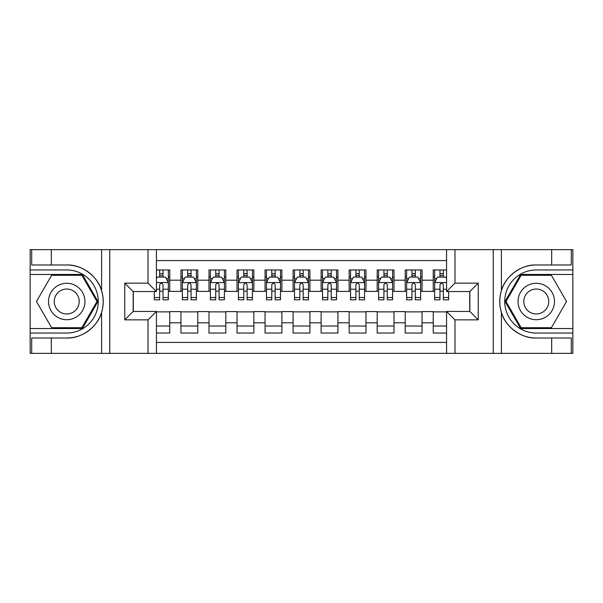 <?xml version="1.0" encoding="UTF-8"?>
<svg xmlns="http://www.w3.org/2000/svg" width="603" height="603" viewBox="0 0 603 603"><rect width="100%" height="100%" fill="white"/><g stroke="black" fill="none" stroke-linecap="round" stroke-linejoin="round"><path stroke-width="0.9" d="M156.433 353.358L446.567 353.358L446.567 311.45L469.835 311.45L469.835 291.55L446.567 291.55L446.567 249.642L156.433 249.642L156.433 291.55L133.165 291.55L133.165 311.45L156.433 311.45L156.433 353.358L51.315 353.358L51.315 338.012L66.729 338.012C81.465 338.758 97.935 326.638 101.598 312.346C103.731 305.118 103.731 297.89 101.598 290.654C97.935 276.362 81.465 264.242 66.729 264.988L51.315 264.988L51.315 249.642L30.15 249.642L30.15 328.552L82.347 328.552L97.965 301.5L82.347 274.448L30.15 274.448M446.567 269.963L433.248 269.963L433.248 280.199L422.04 280.199L422.04 291.407L433.248 291.407L433.248 280.199M422.04 280.199L422.04 269.963L405.216 269.963L405.216 280.199L394.008 280.199L394.008 291.407L405.216 291.407L405.216 280.199M394.008 280.199L394.008 269.963L377.184 269.963L377.184 280.199L365.976 280.199L365.976 291.407L377.184 291.407L377.184 280.199M365.976 280.199L365.976 269.963L349.152 269.963L349.152 280.199L337.944 280.199L337.944 291.407L349.152 291.407L349.152 280.199M337.944 280.199L337.944 269.963L321.12 269.963L321.12 280.199L309.912 280.199L309.912 291.407L321.12 291.407L321.12 280.199M309.912 280.199L309.912 269.963L293.088 269.963L293.088 280.199L281.88 280.199L281.88 291.407L293.088 291.407L293.088 280.199M281.88 280.199L281.88 269.963L265.056 269.963L265.056 280.199L253.848 280.199L253.848 291.407L265.056 291.407L265.056 280.199M253.848 280.199L253.848 269.963L237.024 269.963L237.024 280.199L225.816 280.199L225.816 291.407L237.024 291.407L237.024 280.199M225.816 280.199L225.816 269.963L208.992 269.963L208.992 280.199L197.784 280.199L197.784 291.407L208.992 291.407L208.992 280.199M197.784 280.199L197.784 269.963L180.96 269.963L180.96 291.407L169.752 291.407L169.752 269.963L156.433 269.963M156.433 333.037L169.752 333.037L169.752 311.593L180.96 311.593L180.96 333.037L197.784 333.037L197.784 311.593L208.992 311.593L208.992 322.801L197.784 322.801M208.992 322.801L208.992 333.037L225.816 333.037L225.816 311.593L237.024 311.593L237.024 322.801L225.816 322.801M237.024 322.801L237.024 333.037L253.848 333.037L253.848 311.593L265.056 311.593L265.056 322.801L253.848 322.801M265.056 322.801L265.056 333.037L281.88 333.037L281.88 311.593L293.088 311.593L293.088 322.801L281.88 322.801M293.088 322.801L293.088 333.037L309.912 333.037L309.912 311.593L321.12 311.593L321.12 322.801L309.912 322.801M321.12 322.801L321.12 333.037L337.944 333.037L337.944 311.593L349.152 311.593L349.152 322.801L337.944 322.801M349.152 322.801L349.152 333.037L365.976 333.037L365.976 311.593L377.184 311.593L377.184 322.801L365.976 322.801M377.184 322.801L377.184 333.037L394.008 333.037L394.008 311.593L405.216 311.593L405.216 322.801L394.008 322.801M405.216 322.801L405.216 333.037L422.04 333.037L422.04 311.593L433.248 311.593L433.248 322.801L422.04 322.801M446.567 260.571L156.433 260.571M156.433 342.429L446.567 342.429M433.248 322.801L433.248 333.037L446.567 333.037M133.308 291.55L133.308 311.45M469.692 311.45L469.692 291.55M159.659 276.973L163.021 276.973M168.35 276.973L169.752 276.973M159.659 291.128L163.021 291.128M168.35 291.128L169.752 291.128M156.433 311.872L169.752 311.872M156.433 326.027L169.752 326.027M180.96 291.128L182.362 291.128M187.691 291.128L191.053 291.128M196.382 291.128L197.784 291.128M180.96 276.973L182.362 276.973M187.691 276.973L191.053 276.973M196.382 276.973L197.784 276.973M180.96 311.872L197.784 311.872M180.96 326.027L197.784 326.027M208.992 311.872L225.816 311.872M208.992 326.027L225.816 326.027M208.992 276.973L210.394 276.973M215.723 276.973L219.085 276.973M224.414 276.973L225.816 276.973M208.992 291.128L210.394 291.128M215.723 291.128L219.085 291.128M224.414 291.128L225.816 291.128M237.024 311.872L253.848 311.872M237.024 326.027L253.848 326.027M237.024 276.973L238.426 276.973M243.755 276.973L247.117 276.973M252.446 276.973L253.848 276.973M237.024 291.128L238.426 291.128M243.755 291.128L247.117 291.128M252.446 291.128L253.848 291.128M265.056 311.872L281.88 311.872M265.056 326.027L281.88 326.027M265.056 276.973L266.458 276.973M271.787 276.973L275.149 276.973M280.478 276.973L281.88 276.973M265.056 291.128L266.458 291.128M271.787 291.128L275.149 291.128M280.478 291.128L281.88 291.128M293.088 311.872L309.912 311.872M293.088 326.027L309.912 326.027M293.088 276.973L294.49 276.973M299.819 276.973L303.181 276.973M308.51 276.973L309.912 276.973M293.088 291.128L294.49 291.128M299.819 291.128L303.181 291.128M308.51 291.128L309.912 291.128M321.12 311.872L337.944 311.872M321.12 326.027L337.944 326.027M321.12 276.973L322.522 276.973M327.851 276.973L331.213 276.973M336.542 276.973L337.944 276.973M321.12 291.128L322.522 291.128M327.851 291.128L331.213 291.128M336.542 291.128L337.944 291.128M349.152 311.872L365.976 311.872M349.152 326.027L365.976 326.027M349.152 276.973L350.554 276.973M355.883 276.973L359.245 276.973M364.574 276.973L365.976 276.973M349.152 291.128L350.554 291.128M355.883 291.128L359.245 291.128M364.574 291.128L365.976 291.128M377.184 311.872L394.008 311.872M377.184 326.027L394.008 326.027M377.184 276.973L378.586 276.973M383.915 276.973L387.277 276.973M392.606 276.973L394.008 276.973M377.184 291.128L378.586 291.128M383.915 291.128L387.277 291.128M392.606 291.128L394.008 291.128M405.216 311.872L422.04 311.872M405.216 326.027L422.04 326.027M405.216 276.973L406.618 276.973M411.947 276.973L415.309 276.973M420.638 276.973L422.04 276.973M405.216 291.128L406.618 291.128M411.947 291.128L415.309 291.128M420.638 291.128L422.04 291.128M433.248 311.872L446.567 311.872M433.248 326.027L446.567 326.027M433.248 276.973L434.65 276.973M439.979 276.973L443.341 276.973M433.248 291.128L434.65 291.128M439.979 291.128L443.341 291.128M163.021 273.611L159.659 273.611M154.33 297.535L154.33 299.819L159.659 299.819L159.659 297.535L154.33 297.535L154.33 291.55M166.315 278.654L168.35 278.654L168.35 299.819L163.021 299.819L163.021 284.82C161.906 282.664 160.782 282.664 159.659 284.82L159.659 297.535M168.35 278.654L168.35 269.963M168.35 282.717L165.546 277.109L157.134 277.109L156.433 278.511M159.659 277.109L159.659 269.963M163.021 269.963L163.021 277.109M75.842 285.724A18.218 18.218 0 0 0 50.953 292.387A18.218 18.218 0 0 0 57.624 317.276A18.218 18.218 0 0 0 82.513 310.613A18.218 18.218 0 0 0 75.842 285.724M72.971 290.699A12.475 12.475 0 0 0 55.928 295.266A12.475 12.475 0 0 0 60.496 312.301A12.475 12.475 0 0 0 77.538 307.734A12.475 12.475 0 0 0 72.971 290.699M81.865 327.708L51.602 327.708L36.466 301.5L51.602 275.292L81.865 275.292L97 301.5L81.865 327.708M545.376 285.724A18.218 18.218 0 0 0 520.487 292.387A18.218 18.218 0 0 0 527.158 317.276A18.218 18.218 0 0 0 552.047 310.613A18.218 18.218 0 0 0 545.376 285.724M542.504 290.699A12.475 12.475 0 0 0 525.462 295.266A12.475 12.475 0 0 0 530.029 312.301A12.475 12.475 0 0 0 547.072 307.734A12.475 12.475 0 0 0 542.504 290.699M551.398 327.708L521.135 327.708L506 301.5L521.135 275.292L551.398 275.292L566.534 301.5L551.398 327.708M148.021 353.358L148.021 319.861L124.761 319.861L124.761 283.139L148.021 283.139L148.021 249.642L109.761 249.642L109.761 353.358M101.598 290.654L101.598 249.642L51.315 249.642M51.315 353.358L30.15 353.358L30.15 328.552M30.15 333.037L66.729 333.037A31.537 31.537 0 0 0 98.266 301.5A31.537 31.537 0 0 0 66.729 269.963L30.15 269.963M66.729 338.012A36.512 36.512 0 0 0 103.241 301.5A36.512 36.512 0 0 0 66.729 264.988M101.598 249.642L109.761 249.642M148.021 249.642L156.433 249.642M51.315 338.012L31.695 338.012L31.695 353.358M51.315 264.988L31.695 264.988L31.695 249.642M148.021 319.861L156.433 311.45M124.761 319.861L133.165 311.45M124.761 283.139L133.165 291.55M148.021 283.139L156.433 291.55M446.567 249.642L551.685 249.642L551.685 264.988L536.271 264.988C521.535 264.242 505.065 276.362 501.402 290.654C499.269 297.882 499.269 305.11 501.402 312.346C505.065 326.638 521.535 338.758 536.271 338.012L551.685 338.012L551.685 353.358L572.85 353.358L572.85 274.448L520.653 274.448L505.035 301.5L520.653 328.552L572.85 328.552M454.979 249.642L454.979 283.139L478.239 283.139L478.239 319.861L454.979 319.861L454.979 353.358L493.239 353.358L493.239 249.642M501.402 312.346L501.402 353.358L551.685 353.358M551.685 249.642L572.85 249.642L572.85 274.448M572.85 269.963L536.271 269.963A31.537 31.537 0 0 0 504.734 301.5A31.537 31.537 0 0 0 536.271 333.037L572.85 333.037M536.271 264.988A36.512 36.512 0 0 0 499.759 301.5A36.512 36.512 0 0 0 536.271 338.012M501.402 353.358L493.239 353.358M454.979 353.358L446.567 353.358M551.685 264.988L571.305 264.988L571.305 249.642M551.685 338.012L571.305 338.012L571.305 353.358M454.979 283.139L446.567 291.55M478.239 283.139L469.835 291.55M478.239 319.861L469.835 311.45M454.979 319.861L446.567 311.45M191.053 273.611L187.691 273.611M196.382 297.535L191.053 297.535L191.053 299.819L196.382 299.819L196.382 282.717L193.578 277.109L185.166 277.109L182.362 282.717L182.362 299.819L187.691 299.819L187.691 297.535L182.362 297.535M182.362 282.717L182.362 269.963M196.382 282.717L196.382 269.963M187.691 277.109L187.691 269.963M191.053 269.963L191.053 277.109M191.053 297.535L191.053 284.82C189.937 282.664 188.814 282.664 187.691 284.82L187.691 297.535M219.085 273.611L215.723 273.611M224.414 297.535L219.085 297.535L219.085 299.819L224.414 299.819L224.414 282.717L221.61 277.109L213.198 277.109L210.394 282.717L210.394 299.819L215.723 299.819L215.723 297.535L210.394 297.535M210.394 282.717L210.394 269.963M224.414 282.717L224.414 269.963M215.723 277.109L215.723 269.963M219.085 269.963L219.085 277.109M219.085 297.535L219.085 284.82C217.969 282.664 216.846 282.664 215.723 284.82L215.723 297.535M247.117 273.611L243.755 273.611M252.446 297.535L247.117 297.535L247.117 299.819L252.446 299.819L252.446 282.717L249.642 277.109L241.23 277.109L238.426 282.717L238.426 299.819L243.755 299.819L243.755 297.535L238.426 297.535M238.426 282.717L238.426 269.963M252.446 282.717L252.446 269.963M243.755 277.109L243.755 269.963M247.117 269.963L247.117 277.109M247.117 297.535L247.117 284.82C246.001 282.664 244.878 282.664 243.755 284.82L243.755 297.535M275.149 273.611L271.787 273.611M280.478 297.535L275.149 297.535L275.149 299.819L280.478 299.819L280.478 282.717L277.674 277.109L269.262 277.109L266.458 282.717L266.458 299.819L271.787 299.819L271.787 297.535L266.458 297.535M266.458 282.717L266.458 269.963M280.478 282.717L280.478 269.963M271.787 277.109L271.787 269.963M275.149 269.963L275.149 277.109M275.149 297.535L275.149 284.82C274.033 282.664 272.91 282.664 271.787 284.82L271.787 297.535M303.181 273.611L299.819 273.611M308.51 297.535L303.181 297.535L303.181 299.819L308.51 299.819L308.51 282.717L305.706 277.109L297.294 277.109L294.49 282.717L294.49 299.819L299.819 299.819L299.819 297.535L294.49 297.535M294.49 282.717L294.49 269.963M308.51 282.717L308.51 269.963M299.819 277.109L299.819 269.963M303.181 269.963L303.181 277.109M303.181 297.535L303.181 284.82C302.065 282.664 300.942 282.664 299.819 284.82L299.819 297.535M331.213 273.611L327.851 273.611M336.542 297.535L331.213 297.535L331.213 299.819L336.542 299.819L336.542 282.717L333.738 277.109L325.326 277.109L322.522 282.717L322.522 299.819L327.851 299.819L327.851 297.535L322.522 297.535M322.522 282.717L322.522 269.963M336.542 282.717L336.542 269.963M327.851 277.109L327.851 269.963M331.213 269.963L331.213 277.109M331.213 297.535L331.213 284.82C330.097 282.664 328.974 282.664 327.851 284.82L327.851 297.535M359.245 273.611L355.883 273.611M364.574 297.535L359.245 297.535L359.245 299.819L364.574 299.819L364.574 282.717L361.77 277.109L353.358 277.109L350.554 282.717L350.554 299.819L355.883 299.819L355.883 297.535L350.554 297.535M350.554 282.717L350.554 269.963M364.574 282.717L364.574 269.963M355.883 277.109L355.883 269.963M359.245 269.963L359.245 277.109M359.245 297.535L359.245 284.82C358.129 282.664 357.006 282.664 355.883 284.82L355.883 297.535M387.277 273.611L383.915 273.611M392.606 297.535L387.277 297.535L387.277 299.819L392.606 299.819L392.606 282.717L389.802 277.109L381.39 277.109L378.586 282.717L378.586 299.819L383.915 299.819L383.915 297.535L378.586 297.535M378.586 282.717L378.586 269.963M392.606 282.717L392.606 269.963M383.915 277.109L383.915 269.963M387.277 269.963L387.277 277.109M387.277 297.535L387.277 284.82C386.161 282.664 385.038 282.664 383.915 284.82L383.915 297.535M415.309 273.611L411.947 273.611M420.638 297.535L415.309 297.535L415.309 299.819L420.638 299.819L420.638 282.717L417.834 277.109L409.422 277.109L406.618 282.717L406.618 299.819L411.947 299.819L411.947 297.535L406.618 297.535M406.618 282.717L406.618 269.963M420.638 282.717L420.638 269.963M411.947 277.109L411.947 269.963M415.309 269.963L415.309 277.109M415.309 297.535L415.309 284.82C414.193 282.664 413.07 282.664 411.947 284.82L411.947 297.535M443.341 273.611L439.979 273.611M446.567 278.511L445.866 277.109L437.454 277.109L434.65 282.717L434.65 299.819L439.979 299.819L439.979 297.535L434.65 297.535M434.65 282.717L434.65 269.963M448.67 291.55L448.67 299.819L443.341 299.819L443.341 284.82C442.225 282.664 441.102 282.664 439.979 284.82L439.979 297.535M439.979 277.109L439.979 269.963M443.341 269.963L443.341 277.109M180.96 322.801L169.752 322.801M180.96 280.199L169.752 280.199M168.275 282.581L156.433 282.581M168.35 297.535L163.021 297.535M159.659 289.214L156.433 289.214M168.35 289.214L163.021 289.214M163.021 275.39L159.659 275.39M101.598 353.358L101.598 312.346M501.402 249.642L501.402 290.654M196.307 282.581L182.438 282.581M182.362 278.654L184.397 278.654M194.347 278.654L196.382 278.654M187.691 289.214L182.362 289.214M196.382 289.214L191.053 289.214M191.053 275.39L187.691 275.39M224.339 282.581L210.47 282.581M210.394 278.654L212.429 278.654M222.379 278.654L224.414 278.654M215.723 289.214L210.394 289.214M224.414 289.214L219.085 289.214M219.085 275.39L215.723 275.39M252.371 282.581L238.502 282.581M238.426 278.654L240.461 278.654M250.411 278.654L252.446 278.654M243.755 289.214L238.426 289.214M252.446 289.214L247.117 289.214M247.117 275.39L243.755 275.39M280.403 282.581L266.534 282.581M266.458 278.654L268.493 278.654M278.443 278.654L280.478 278.654M271.787 289.214L266.458 289.214M280.478 289.214L275.149 289.214M275.149 275.39L271.787 275.39M308.435 282.581L294.566 282.581M294.49 278.654L296.525 278.654M306.475 278.654L308.51 278.654M299.819 289.214L294.49 289.214M308.51 289.214L303.181 289.214M303.181 275.39L299.819 275.39M336.466 282.581L322.597 282.581M322.522 278.654L324.557 278.654M334.507 278.654L336.542 278.654M327.851 289.214L322.522 289.214M336.542 289.214L331.213 289.214M331.213 275.39L327.851 275.39M364.498 282.581L350.629 282.581M350.554 278.654L352.589 278.654M362.539 278.654L364.574 278.654M355.883 289.214L350.554 289.214M364.574 289.214L359.245 289.214M359.245 275.39L355.883 275.39M392.53 282.581L378.661 282.581M378.586 278.654L380.621 278.654M390.571 278.654L392.606 278.654M383.915 289.214L378.586 289.214M392.606 289.214L387.277 289.214M387.277 275.39L383.915 275.39M420.562 282.581L406.693 282.581M406.618 278.654L408.653 278.654M418.603 278.654L420.638 278.654M411.947 289.214L406.618 289.214M420.638 289.214L415.309 289.214M415.309 275.39L411.947 275.39M446.567 282.581L434.725 282.581M434.65 278.654L436.685 278.654M448.67 297.535L443.341 297.535M439.979 289.214L434.65 289.214M446.567 289.214L443.341 289.214M443.341 275.39L439.979 275.39"/></g></svg>
